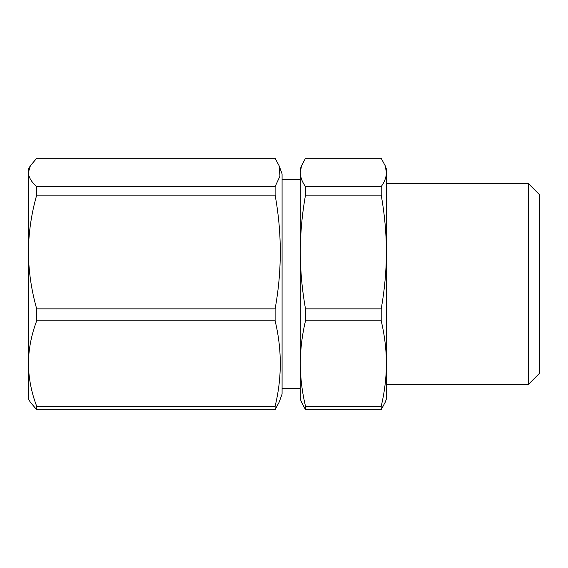 <?xml version="1.0" encoding="UTF-8"?>
<svg xmlns="http://www.w3.org/2000/svg" width="568" height="568" viewBox="0 0 568 568"><rect width="100%" height="100%" fill="white"/><g stroke="black" fill="none" stroke-linecap="round" stroke-linejoin="round"><path stroke-width="0.85" d="M36.693 320.821C31.368 334.85 28.599 349.086 28.4 363.541L28.4 251.986C28.599 271.206 31.368 290.156 36.693 308.85L36.693 320.821L275.118 320.821L275.118 308.85L36.693 308.85M36.693 195.129C31.354 213.795 28.592 232.745 28.4 251.986L28.4 172.452C28.599 177.23 31.368 181.945 36.693 186.588L36.693 195.129L275.118 195.129L275.118 186.588L36.693 186.588M275.118 186.588L279.96 176.144L279.087 165.7L275.118 158.309L36.693 158.309L30.395 165.7L28.4 172.452L28.4 169.122L30.381 165.693M279.087 402.3L275.118 409.691L275.118 406.255L36.693 406.255L36.693 409.691L30.395 402.3M275.118 409.691L36.693 409.691M28.4 251.986L28.4 183.485M30.381 402.307L28.4 398.878L28.4 363.541C28.606 378.125 31.368 392.367 36.693 406.255M275.118 320.821C282.012 349.377 282.012 377.855 275.118 406.255M279.094 402.307L282.083 394.093L282.083 173.907L279.094 165.693M275.118 308.85C282.012 270.943 282.012 233.036 275.118 195.129M301.523 402.307L300.273 398.878L300.273 205.602M385.182 402.307L386.432 398.878L386.432 172.452C386.332 177.173 384.593 181.888 381.206 186.588L381.206 195.129L305.499 195.129C302.119 214.058 300.38 233.008 300.273 251.986L300.273 169.122L301.523 165.693M381.206 195.129C384.586 214.058 386.325 233.008 386.432 251.986C386.332 270.979 384.593 289.928 381.206 308.85L381.206 320.821C384.586 335.042 386.325 349.277 386.432 363.541C386.332 377.805 384.593 392.048 381.206 406.255L381.206 409.691L305.499 409.691L301.537 402.3M305.499 409.691L305.499 406.255C302.119 392.048 300.373 377.805 300.273 363.541C300.38 349.277 302.119 335.042 305.499 320.821L305.499 308.85C302.119 289.928 300.373 270.979 300.273 251.986M381.206 406.255L305.499 406.255M381.206 409.691L385.168 402.3M381.206 308.85L305.499 308.85M381.206 320.821L305.499 320.821M305.499 195.129L305.499 186.588C302.119 181.888 300.373 177.173 300.273 172.452L301.537 165.7L305.499 158.309L381.206 158.309L385.168 165.7L386.432 172.452L386.432 169.122L385.182 165.693M381.206 186.588L305.499 186.588M528.496 384.323L539.6 373.219L539.6 194.781L528.496 183.677L528.496 384.323L386.432 384.323M300.273 179.651L282.083 179.651M300.273 388.349L282.083 388.349M528.496 183.677L386.432 183.677"/></g></svg>
